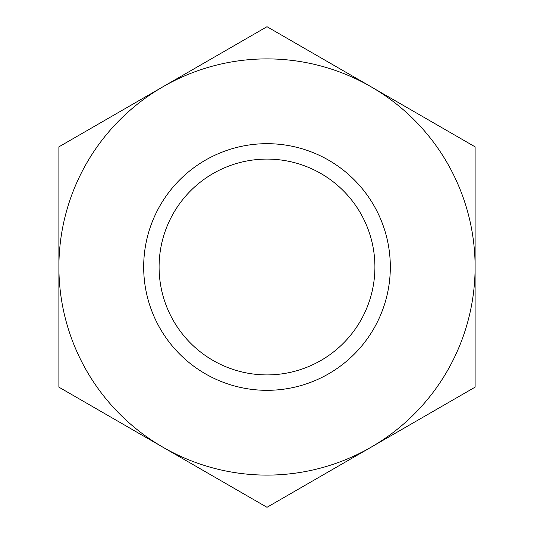 <?xml version="1.0" encoding="UTF-8"?>
<svg xmlns="http://www.w3.org/2000/svg" width="534" height="534" viewBox="0 0 534 534"><rect width="100%" height="100%" fill="white"/><g stroke="black" fill="none" stroke-linecap="round" stroke-linejoin="round"><path stroke-width="0.8" d="M267 58.894A208.106 208.106 0 0 1 371.05 86.775L267 26.7L58.894 146.85L58.894 267A208.106 208.106 0 0 1 267 58.894M267 507.3L371.05 447.225A208.106 208.106 0 0 1 58.894 267L58.894 387.15L267 507.3M267 143.679A123.321 123.321 0 0 1 390.321 267A123.321 123.321 0 0 1 267 390.321A123.321 123.321 0 0 1 143.679 267A123.321 123.321 0 0 1 267 143.679M267 374.908A107.908 107.908 0 0 0 374.908 267A107.908 107.908 0 0 0 267 159.092A107.908 107.908 0 0 0 159.092 267A107.908 107.908 0 0 0 267 374.908M371.05 447.225L475.106 387.15L475.106 267A208.106 208.106 0 0 1 371.05 447.225M475.106 267L475.106 146.85L371.05 86.775A208.106 208.106 0 0 1 475.106 267"/></g></svg>
